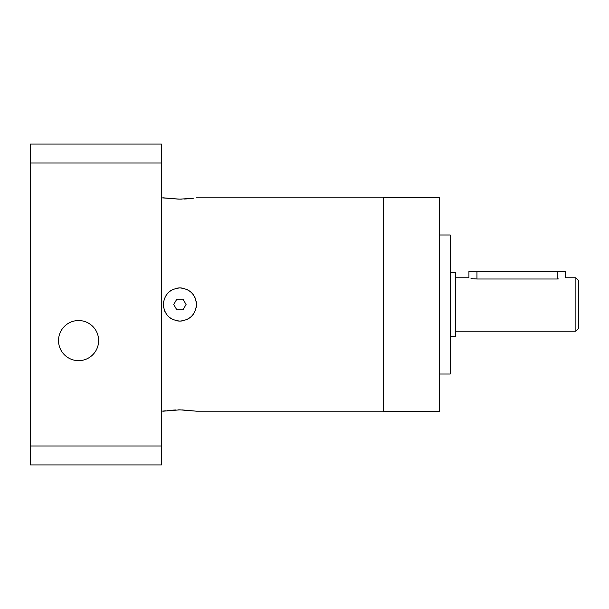 <?xml version="1.0" encoding="UTF-8"?>
<svg xmlns="http://www.w3.org/2000/svg" width="609" height="609" viewBox="0 0 609 609"><rect width="100%" height="100%" fill="white"/><g stroke="black" fill="none" stroke-linecap="round" stroke-linejoin="round"><path stroke-width="0.91" d="M578.55 328.563L578.55 280.437L575.878 277.765L575.878 331.235L578.55 328.563M558.598 278.952L557.159 278.998C567.504 277.651 567.504 277.651 557.159 278.998L557.159 271.348L565.182 271.348L565.182 277.765L575.878 277.765M473.703 278.785L476.954 278.998C466.608 277.651 466.608 277.651 476.954 278.998L557.159 278.998M472.234 278.564L470.963 278.298M450.211 272.413L455.562 272.413L455.562 336.587L450.211 336.587M439.523 234.983L450.211 234.983L450.211 374.017L439.523 374.017M439.523 197.552L439.523 411.448L383.373 411.448L383.373 197.552L439.523 197.552M193.89 198.191L179.921 199.151L161.461 197.818M163.334 197.818L178.384 199.128M179.906 199.151L181.832 199.113M184.177 199.029L187.054 198.877M189.757 198.656L192.063 198.42M383.373 197.818L196.486 197.818M383.373 411.182L196.486 411.182L181.832 409.887M179.906 409.849L178.384 409.872M175.59 409.979L172.705 410.131M169.941 410.352L167.681 410.588M165.922 410.809L161.461 411.182M179.762 287.928L177.211 288.141M170.687 290.721A16.58 16.58 0 0 1 173.55 289.191L170.741 290.683M166.12 295.289A16.58 16.58 0 0 1 168.175 292.784L166.128 295.281M163.646 307.728A16.58 16.58 0 0 1 163.334 304.5C164.301 294.436 169.827 288.91 179.906 287.92C189.985 288.917 195.512 294.444 196.486 304.5C195.512 314.564 189.985 320.09 179.906 321.08C169.827 320.083 164.301 314.556 163.334 304.5L163.646 307.697M170.687 318.279L173.55 319.809A16.58 16.58 0 0 1 170.687 318.279M176.671 320.76L179.762 321.072M180.051 321.072L182.601 320.859M189.125 318.279A16.58 16.58 0 0 1 186.263 319.809L189.072 318.317M191.637 316.208L193.685 313.719A16.58 16.58 0 0 1 191.637 316.216M196.167 307.728A16.58 16.58 0 0 0 196.486 304.5L196.174 301.303M189.125 290.721L186.263 289.191A16.58 16.58 0 0 1 189.125 290.721M176.671 288.24A16.58 16.58 0 0 1 183.149 288.24L180.051 287.928M163.334 411.182L179.899 409.849L196.486 411.182M183.149 320.76A16.58 16.58 0 0 1 176.663 320.76M168.175 316.208A16.58 16.58 0 0 1 166.12 313.704M164.932 311.602A16.58 16.58 0 0 1 164.59 310.834M196.486 304.5A16.58 16.58 0 0 0 196.167 301.272M195.223 298.166A16.58 16.58 0 0 0 194.888 297.398M193.692 295.296A16.58 16.58 0 0 0 191.637 292.792M163.646 301.272A16.58 16.58 0 0 0 163.334 304.5M176.823 299.156L173.732 304.5L176.823 309.844L182.997 309.844L186.08 304.5L182.997 299.156L176.823 299.156M161.461 445.978L30.45 445.978L30.45 464.918L161.461 464.918L161.461 144.082L30.45 144.082L30.45 163.022L161.461 163.022M30.45 445.978L30.45 163.022M98.628 340.591A20.051 20.051 0 0 0 78.576 320.54A20.051 20.051 0 0 0 58.525 340.591A20.051 20.051 0 0 0 78.576 360.65A20.051 20.051 0 0 0 98.628 340.591M455.562 277.765L468.93 277.765L468.93 271.348L557.159 271.348M476.954 278.998L476.954 271.348M455.562 331.235L575.878 331.235"/></g></svg>
